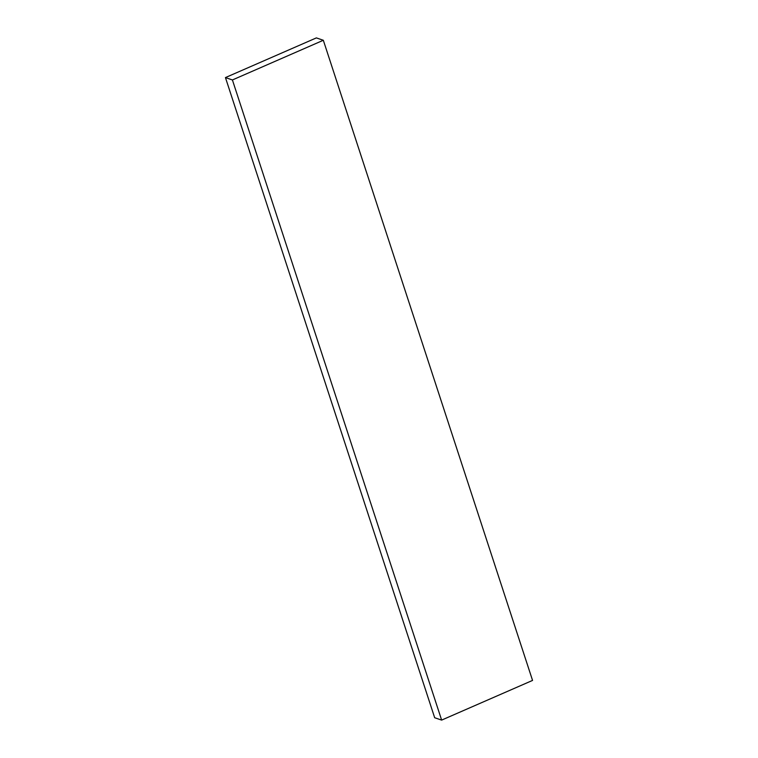 <?xml version="1.0" encoding="UTF-8"?>
<svg xmlns="http://www.w3.org/2000/svg" width="758" height="758" viewBox="0 0 758 758"><rect width="100%" height="100%" fill="white"/><g stroke="black" fill="none" stroke-linecap="round" stroke-linejoin="round"><path stroke-width="1.14" d="M434.675 717.731L225.448 77.581L232.412 79.96L441.639 720.1L434.675 717.731L441.639 720.1L232.412 79.96L323.325 40.269L532.552 680.419L441.639 720.1L532.552 680.419L323.325 40.269L316.361 37.9L225.448 77.581L434.675 717.731M225.448 77.581L232.412 79.96L323.325 40.269L316.361 37.9L225.448 77.581"/></g></svg>
